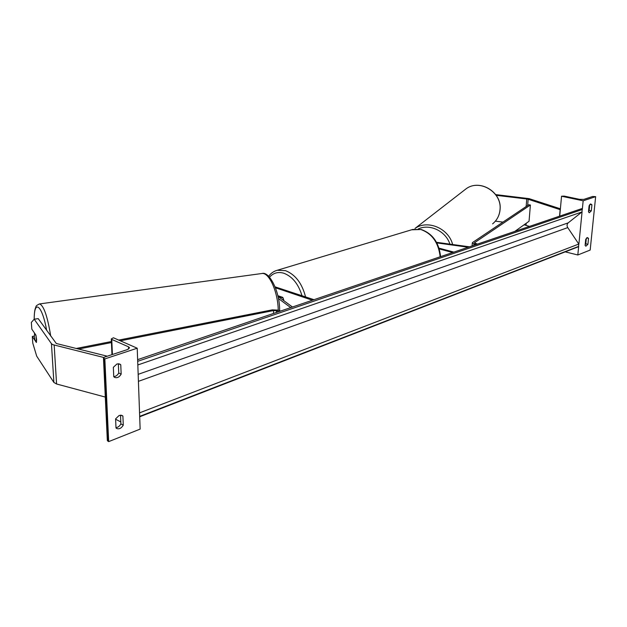 <?xml version="1.0" encoding="UTF-8"?>
<svg xmlns="http://www.w3.org/2000/svg" width="627" height="627" viewBox="0 0 627 627"><rect width="100%" height="100%" fill="white"/><g stroke="black" fill="none" stroke-linecap="round" stroke-linejoin="round"><path stroke-width="0.94" d="M313.978 299.69L275.112 286.868M277.949 296.336L292.464 307.011M278.388 298.499L290.716 307.598M278.364 296.642L283.083 297.919L283.945 300.748L282.73 297.378L277.808 295.685M312.395 300.231L275.457 287.762M34.313 336.143L32.314 336.44L36.39 342.491L36.593 339.473L35.888 335.092L31.812 329.128L31.35 322.388L34.195 319.214L51.453 343.698L52.668 344.615L103.761 357.484M32.314 336.44L32.776 343.118L36.695 356.144L53.883 382.454L56.579 383.998L105.297 397.071M46.657 330.413C42.197 305.075 34.023 298.758 34.226 319.206L38.231 318.634L56.305 343.494L107.248 356.207M122.9 416.077L123.276 425.137C121.403 428.241 119.224 429.37 116.74 428.515L116.003 427.967L115.603 418.867L119.177 415.442L122.1 415.489L122.9 416.077L121.152 415.192M120.768 364.781L119.733 364.021L116.983 363.95L113.346 367.304L113.753 376.709L114.725 377.43C117.218 378.222 119.357 377.133 121.16 374.139L120.768 364.781L118.472 363.723M104.842 358.91L108.675 441.62L140.142 429.103L137.219 348.212L113.409 337.765L111.269 338.956L111.755 339.419L128.519 346.817L129.562 347.805L127.54 349.529L104.552 357.092L103.471 358.017L104.842 358.91L137.219 348.212M115.987 427.614C118.017 427.402 119.655 426.164 120.893 423.907L120.525 415.16M113.753 376.6C115.815 376.474 117.484 375.275 118.746 373.01L118.354 363.723M107.335 440.491L108.675 441.62M115.619 419.259L120.815 421.94M121.16 374.139L118.746 373.01M123.276 425.137L120.893 423.907M278.592 296.375L279.219 296.171M34.414 333.36L36.052 335.751L36.484 342.224L34.853 339.803L34.313 336.103L34.673 333.321M495.706 194.605L529.102 198.641L560.389 208.807M524.086 224.795L529.486 226.402M496.216 195.326L527.628 199.096L560.311 209.7M560.146 209.724L559.55 216.182M495.385 221.143L502.956 222.107M588.526 238.338L587.914 244.303L585.845 246.223L585.101 245.4L585.704 239.412L587.248 237.539L588.526 238.338L586.7 237.907M591.927 204.794L591.308 210.876L589.278 212.757L588.479 211.863L589.09 205.758L590.65 203.916L591.927 204.794L589.976 204.371M595.65 196.666L583.165 200.797L561.549 196.227L564.206 196.11L579.434 199.323L583.87 199.378L592.687 196.478L595.65 196.666L590.179 250.055L577.812 254.977L565.233 251.858M583.165 200.797L582.279 209.684M582.068 211.871L578.878 244.185M578.666 246.333L577.812 254.977M587.914 244.303L585.783 243.793L585.148 244.891M585.783 243.793L586.331 238.315M589.725 204.653L589.145 210.406L588.51 211.503M561.549 196.227L559.715 216.119M591.308 210.876L589.145 210.406M436.847 242.923L468.228 247.234M436.51 242.304L469.443 246.819M453.846 252.125L439.033 248.151M452.663 252.532L439.276 248.927M120.345 340.806L273.552 310.561L276.421 310.71L278.944 311.603M118.722 340.093L272.377 309.848L278.106 310.138L280.622 311.031M78.477 349.067L111.426 342.561M76.118 348.487L111.379 341.543M476.324 244.483L473.926 243.864L472.303 242.908L472.562 242.508L528.78 204.77L530.395 205.005L474.365 242.806L477.445 244.099M530.395 205.005L529.047 221.26L514.838 231.387M139.696 416.783L577.835 246.975L578.556 246.419L578.792 244.052L567.748 227.609C566.722 225.759 566.871 224.176 568.195 222.859L581.958 211.965L582.201 209.551L581.605 208.681L137.634 359.663M137.705 361.583L137.822 364.867M139.562 413.115L139.68 416.289M275.88 287.887L275.872 288.914M54.173 345.132L56.579 383.998M51.453 343.698L53.883 382.454M103.972 358.511L107.828 441.165M111.755 339.419L112.421 354.506M128.519 346.817L128.606 349.074M440.17 256.78C438.508 242.633 432.066 233.55 420.835 229.521L412.762 229.451L277.275 270.268L285.497 270.652C295.356 274.555 302.034 283.286 305.537 296.845M301.963 295.638C298.436 284.023 292.417 276.562 283.898 273.254C278.153 271.569 273.372 272.878 269.532 277.181M440.577 256.639C439.065 242.665 432.614 233.62 421.234 229.506L411.602 229.803M39.297 303.962L39.556 303.923C43.765 305.561 47.487 316.29 50.724 336.096M278.247 310.193C277.957 291.767 269.069 272.196 261.953 273.497L261.514 273.56M528.169 199.237L527.652 205.523M526.194 223.29L526.037 225.179M526.758 198.955L526.139 206.542M524.674 224.372L524.634 224.866M463.847 190.553L466.292 188.656C479.898 178.711 502.086 192.332 500.032 209.575C499.492 215.453 497.007 220.218 492.595 223.87M452.639 244.514C448.611 228.283 427.606 219.466 414.996 228.44L466.292 188.656C480.031 178.671 502.117 192.238 500.08 209.473M418.201 228.988C429.652 223.431 445.813 231.065 449.912 244.146M276.421 310.71L276.413 312.465M273.552 310.561L273.537 313.445M473.926 243.864L473.824 245.329M578.556 246.419L139.68 416.367M582.201 209.551L137.697 361.324M581.958 211.965L137.822 364.961M568.195 222.859L138.159 374.343M567.748 227.609L138.418 381.349M578.792 244.052L139.555 412.848M111.269 338.956L111.959 354.655M103.471 358.017L107.335 440.593M277.275 270.268C273.787 271.209 270.911 273.215 268.646 276.272M279.611 310.678C279.979 291.289 269.148 270.974 261.953 273.497L39.556 303.923C36.985 305.114 35.778 306.078 35.935 306.815C35.449 308.327 34.328 309.409 34.164 319.245M500.08 209.504C499.703 213.995 498.089 217.93 495.244 221.307M472.303 242.908L472.107 245.917"/></g></svg>
